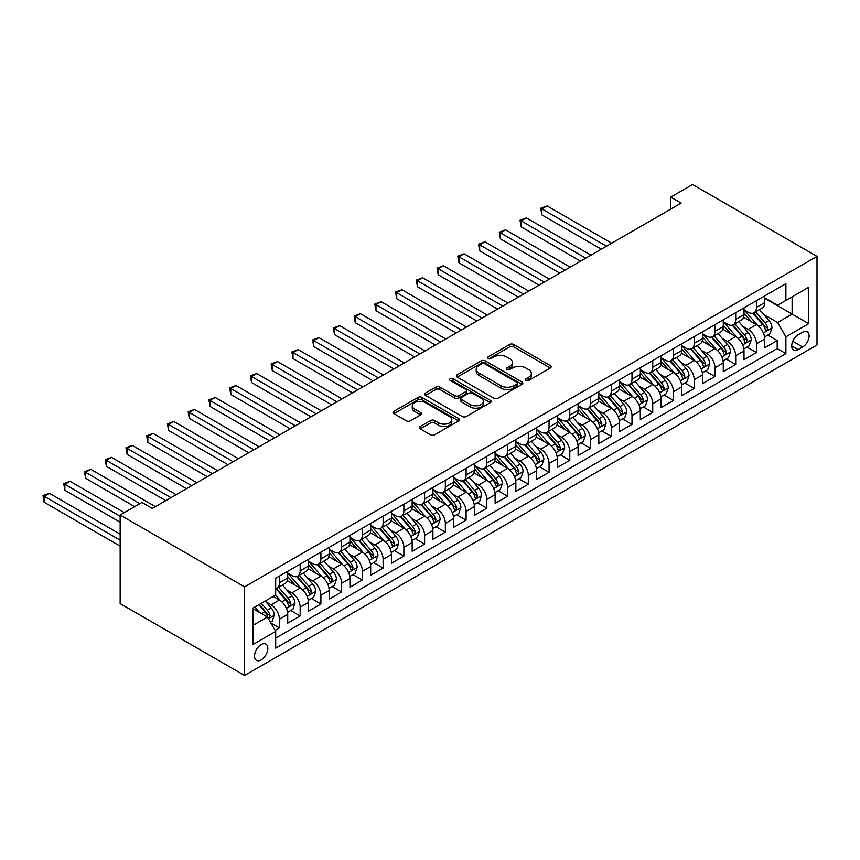 <?xml version="1.0" encoding="UTF-8"?>
<svg xmlns="http://www.w3.org/2000/svg" width="860" height="860" viewBox="0 0 860 860"><rect width="100%" height="100%" fill="white"/><g stroke="black" fill="none" stroke-linecap="round" stroke-linejoin="round"><path stroke-width="1.29" d="M525.879 380.464A2.01 1.161 0 0 0 528.728 380.464L550.357 367.973A2.881 1.666 0 0 0 551.196 366.801A2.881 1.666 0 0 0 550.357 365.629L513.71 344.473A2.881 1.666 0 0 0 509.636 344.473L488.007 356.954A2.01 1.161 0 0 0 487.416 357.781A2.01 1.161 0 0 0 488.007 358.598A2.01 1.161 0 0 0 490.856 358.598L493.661 356.986A9.213 5.321 0 0 1 506.69 356.986L509.743 358.749A9.213 5.321 0 0 1 512.442 362.512A9.213 5.321 0 0 1 509.743 366.274L506.938 367.887A2.01 1.161 0 0 0 506.357 368.714A2.01 1.161 0 0 0 506.938 369.531A2.01 1.161 0 0 0 509.797 369.531L512.592 367.919A9.213 5.321 0 0 1 525.621 367.919L528.674 369.682A9.213 5.321 0 0 1 531.372 373.444A9.213 5.321 0 0 1 528.674 377.196L525.879 378.819A2.01 1.161 0 0 0 525.288 379.636A2.01 1.161 0 0 0 525.879 380.464L525.879 378.819M261.182 659.899A9.385 5.418 120 0 0 267.309 651.633A9.385 5.418 120 0 0 265.869 644.108A9.385 5.418 120 0 0 261.182 644.57A9.385 5.418 120 0 0 255.044 652.847A9.385 5.418 120 0 0 256.484 660.362A9.385 5.418 120 0 0 261.182 659.899M420.271 426.506A2.881 1.666 0 0 0 419.433 427.678A2.881 1.666 0 0 0 420.271 428.861L430.548 434.794A2.881 1.666 0 0 0 434.623 434.794L458.649 420.927A2.881 1.666 0 0 0 459.487 419.744A2.881 1.666 0 0 0 458.649 418.573L422.002 397.417A2.881 1.666 0 0 0 417.928 397.417L393.912 411.284A2.881 1.666 0 0 0 393.063 412.456A2.881 1.666 0 0 0 393.912 413.638L406.329 420.809A2.881 1.666 0 0 0 410.403 420.809L420.68 414.875A2.881 1.666 0 0 0 421.518 413.692A2.881 1.666 0 0 0 420.68 412.52L414.52 408.962A7.697 4.45 0 0 1 412.262 405.823A7.697 4.45 0 0 1 417.014 401.717A7.697 4.45 0 0 1 425.41 402.673L449.533 416.606A7.697 4.45 0 0 1 451.79 419.744A7.697 4.45 0 0 1 447.039 423.851A7.697 4.45 0 0 1 438.643 422.894L434.623 420.572A2.881 1.666 0 0 0 430.548 420.572L420.271 426.506L420.271 428.861M817 256.377L692.558 184.534L670.789 197.112L681.152 203.1L152.295 508.432L141.932 502.444L120.153 515.011L244.584 586.853L817 256.377L817 344.989L244.584 675.466L244.584 586.853M493.866 398.234A2.881 1.666 0 0 0 497.94 398.234L521.956 384.366A2.881 1.666 0 0 0 522.805 383.194A2.881 1.666 0 0 0 521.956 382.023L485.309 360.867A2.881 1.666 0 0 0 481.245 360.867L457.219 374.734A2.881 1.666 0 0 0 456.38 375.906A2.881 1.666 0 0 0 457.219 377.088L493.866 398.234M451.005 380.894A2.01 1.161 0 0 1 453.048 381.184L453.048 378.787L490.297 400.298A2.881 1.666 0 0 1 491.146 401.469A2.881 1.666 0 0 1 490.297 402.641L466.281 416.519A2.881 1.666 0 0 1 462.207 416.519L425.56 395.363L425.56 393.009A2.881 1.666 0 0 0 424.722 394.181A2.881 1.666 0 0 0 425.56 395.363M425.56 393.009L435.848 387.075A2.881 1.666 0 0 1 439.911 387.075L454.779 395.654A2.881 1.666 0 0 0 458.853 395.654L465.668 391.719A2.881 1.666 0 0 0 466.507 390.537A2.881 1.666 0 0 0 465.668 389.365L450.199 380.432A2.01 1.161 0 0 1 449.608 379.615A2.01 1.161 0 0 1 450.855 378.54A2.01 1.161 0 0 1 453.048 378.787M275.125 630.412L279.435 627.929L270.825 622.962M265.923 601.817L271.137 604.817A11.728 6.772 60 0 1 279.435 619.189L287.724 614.395L287.724 623.134L300.172 615.953L290.734 610.503M286.67 589.842L291.873 592.841A11.728 6.772 60 0 1 300.172 607.214L308.471 602.419L308.471 611.17L320.909 603.978L311.471 598.528M307.407 577.866L312.61 580.876A11.728 6.772 60 0 1 320.909 595.238L329.208 590.454L329.208 599.194L341.646 592.003L332.218 586.563M328.144 565.891L333.358 568.901A11.728 6.772 60 0 1 341.646 583.263L349.945 578.479L349.945 587.219L362.393 580.038L352.955 574.587M348.891 553.915L354.094 556.925A11.728 6.772 60 0 1 362.393 571.287L370.681 566.504L370.681 575.243L383.13 568.062L373.691 562.612M369.628 541.94L374.831 544.95A11.728 6.772 60 0 1 383.13 559.322L391.429 554.528L391.429 563.268L403.867 556.087L394.428 550.636M390.365 529.964L395.568 532.974A11.728 6.772 60 0 1 403.867 547.347L412.166 542.553L412.166 551.292L424.603 544.111L415.176 538.661M411.101 518L416.315 520.999A11.728 6.772 60 0 1 424.603 535.371L432.902 530.577L432.902 539.317L445.351 532.136L435.912 526.685M431.849 506.024L437.052 509.023A11.728 6.772 60 0 1 445.351 523.396L453.639 518.612L453.639 527.352L466.088 520.16L456.649 514.721M452.586 494.048L457.789 497.058A11.728 6.772 60 0 1 466.088 511.421L474.387 506.637L474.387 515.376L486.825 508.185L477.386 502.745M473.322 482.073L478.525 485.083A11.728 6.772 60 0 1 486.825 499.445L495.123 494.661L495.123 503.401L507.561 496.22L498.133 490.77M494.059 470.097L499.273 473.108A11.728 6.772 60 0 1 507.561 487.469L515.86 482.686L515.86 491.425L528.309 484.244L518.87 478.794M514.807 458.122L520.01 461.132A11.728 6.772 60 0 1 528.309 475.505L536.597 470.71L536.597 479.45L549.045 472.269L539.607 466.819M535.543 446.157L540.746 449.156A11.728 6.772 60 0 1 549.045 463.529L557.345 458.735L557.345 467.474L569.782 460.293L560.344 454.843M556.28 434.182L561.494 437.181A11.728 6.772 60 0 1 569.782 451.554L578.081 446.759L578.081 455.51L590.519 448.318L581.091 442.868M577.017 422.206L582.231 425.206A11.728 6.772 60 0 1 590.519 439.578L598.818 434.794L598.818 443.534L611.266 436.342L601.828 430.903M597.764 410.231L602.967 413.241A11.728 6.772 60 0 1 611.266 427.603L619.555 422.819L619.555 431.559L632.003 424.378L622.565 418.927M618.501 398.255L623.704 401.265A11.728 6.772 60 0 1 632.003 415.627L640.302 410.844L640.302 419.583L652.74 412.402L643.301 406.952M639.238 386.28L644.452 389.29A11.728 6.772 60 0 1 652.74 403.662L661.039 398.868L661.039 407.608L673.487 400.427L664.049 394.976M659.975 374.304L665.188 377.314A11.728 6.772 60 0 1 673.487 391.687L681.776 386.892L681.776 395.632L694.224 388.451L684.786 383.001M680.722 362.339L685.925 365.339A11.728 6.772 60 0 1 694.224 379.712L702.512 374.917L702.512 383.657L714.961 376.476L705.522 371.025M701.459 350.364L706.662 353.363A11.728 6.772 60 0 1 714.961 367.736L723.26 362.941L723.26 371.692L735.698 364.5L726.259 359.05M722.196 338.388L727.409 341.398A11.728 6.772 60 0 1 735.698 355.76L743.997 350.977L743.997 359.716L756.445 352.525L756.445 343.785A11.728 6.772 -120 0 0 748.146 329.423L742.933 326.413M747.007 347.085L756.445 352.525M287.724 614.395A11.728 6.772 -120 0 0 279.435 600.033L273.211 596.432M308.471 602.419A11.728 6.772 -120 0 0 300.172 588.057L287.348 580.65M329.208 590.454A11.728 6.772 -120 0 0 320.909 576.082L308.084 568.675M349.945 578.479A11.728 6.772 -120 0 0 341.646 564.106L328.821 556.699M370.681 566.504A11.728 6.772 -120 0 0 362.393 552.131L349.568 544.724M391.429 554.528A11.728 6.772 -120 0 0 383.13 540.155L370.305 532.759M412.166 542.553A11.728 6.772 -120 0 0 403.867 528.19L391.042 520.784M432.902 530.577A11.728 6.772 -120 0 0 424.603 516.215L411.779 508.808M453.639 518.612A11.728 6.772 -120 0 0 445.351 504.239L432.526 496.833M474.387 506.637A11.728 6.772 -120 0 0 466.088 492.264L453.263 484.857M495.123 494.661A11.728 6.772 -120 0 0 486.825 480.288L474 472.882M515.86 482.686A11.728 6.772 -120 0 0 507.561 468.313L494.737 460.906M536.597 470.71A11.728 6.772 -120 0 0 528.309 456.337L515.484 448.941M557.345 458.735A11.728 6.772 -120 0 0 549.045 444.373L536.221 436.966M578.081 446.759A11.728 6.772 -120 0 0 569.782 432.397L556.957 424.99M598.818 434.794A11.728 6.772 -120 0 0 590.519 420.422L577.694 413.015M619.555 422.819A11.728 6.772 -120 0 0 611.266 408.446L598.442 401.039M640.302 410.844A11.728 6.772 -120 0 0 632.003 396.471L619.178 389.064M661.039 398.868A11.728 6.772 -120 0 0 652.74 384.495L639.915 377.099M681.776 386.892A11.728 6.772 -120 0 0 673.487 372.531L660.652 365.124M702.512 374.917A11.728 6.772 -120 0 0 694.224 360.555L681.399 353.148M723.26 362.941A11.728 6.772 -120 0 0 714.961 348.579L702.136 341.173M743.997 350.977A11.728 6.772 -120 0 0 735.698 336.604L722.873 329.197M802.692 332.175L798.123 334.809A9.095 5.246 120 0 0 792.189 342.817A9.095 5.246 120 0 0 793.576 350.106A9.095 5.246 120 0 0 798.123 349.654L802.692 347.021A9.095 5.246 120 0 0 808.626 339.012A9.095 5.246 120 0 0 807.239 331.723A9.095 5.246 120 0 0 802.692 332.175M252.883 625.413L267.406 617.029L275.694 631.401L275.694 648.161L785.889 353.611L785.889 336.84L777.591 322.478L763.68 314.438M275.694 631.401L252.883 644.57L252.883 608.17L275.694 595.002L275.694 578.232L785.889 283.682L785.889 300.441L808.701 287.272L808.701 323.672L785.889 336.84M287.724 573.212L291.873 575.598A11.728 6.772 60 0 0 297.743 576.178L306.042 571.395A11.728 6.772 -120 0 0 308.471 566.02L308.471 559.322M308.471 561.236L312.61 563.633A11.728 6.772 60 0 0 318.479 564.214L326.779 559.419A11.728 6.772 -120 0 0 329.208 554.044L329.208 547.347M329.208 549.26L333.358 551.658A11.728 6.772 60 0 0 339.216 552.238L347.515 547.444A11.728 6.772 -120 0 0 349.945 542.079L349.945 535.371M349.945 537.285L354.094 539.682A11.728 6.772 60 0 0 359.964 540.263L368.252 535.468A11.728 6.772 -120 0 0 370.681 530.104L370.681 523.396M370.681 525.309L374.831 527.707A11.728 6.772 60 0 0 380.7 528.287L389 523.504A11.728 6.772 -120 0 0 391.429 518.129L391.429 511.421M391.429 513.334L395.568 515.731A11.728 6.772 60 0 0 401.437 516.312L409.736 511.528A11.728 6.772 -120 0 0 412.166 506.153L412.166 499.445M412.166 501.369L416.315 503.756A11.728 6.772 60 0 0 422.174 504.336L430.473 499.552A11.728 6.772 -120 0 0 432.902 494.177L432.902 487.469M432.902 489.394L437.052 491.78A11.728 6.772 60 0 0 442.921 492.361L451.21 487.577A11.728 6.772 -120 0 0 453.639 482.202L453.639 475.505M453.639 477.418L457.789 479.815A11.728 6.772 60 0 0 463.658 480.396L471.957 475.601A11.728 6.772 -120 0 0 474.387 470.237L474.387 463.529M474.387 465.443L478.525 467.84A11.728 6.772 60 0 0 484.395 468.421L492.694 463.626A11.728 6.772 -120 0 0 495.123 458.262L495.123 451.554M495.123 453.467L499.273 455.864A11.728 6.772 60 0 0 505.132 456.445L513.431 451.65A11.728 6.772 -120 0 0 515.86 446.286L515.86 439.578M515.86 441.492L520.01 443.889A11.728 6.772 60 0 0 525.879 444.469L534.167 439.686A11.728 6.772 -120 0 0 536.597 434.311L536.597 427.603M536.597 429.516L540.746 431.913A11.728 6.772 60 0 0 546.616 432.494L554.915 427.71A11.728 6.772 -120 0 0 557.345 422.335L557.345 415.627M557.345 417.551L561.494 419.938A11.728 6.772 60 0 0 567.353 420.519L575.652 415.735A11.728 6.772 -120 0 0 578.081 410.36L578.081 403.652M578.081 405.576L582.231 407.973A11.728 6.772 60 0 0 588.089 408.554L596.388 403.759A11.728 6.772 -120 0 0 598.818 398.384L598.818 391.687M598.818 393.6L602.967 395.998A11.728 6.772 60 0 0 608.837 396.578L617.125 391.784A11.728 6.772 -120 0 0 619.555 386.419L619.555 379.712M619.555 381.625L623.704 384.022A11.728 6.772 60 0 0 629.574 384.603L637.873 379.808A11.728 6.772 -120 0 0 640.302 374.444L640.302 367.736M640.302 369.649L644.452 372.047A11.728 6.772 60 0 0 650.311 372.627L658.609 367.833A11.728 6.772 -120 0 0 661.039 362.469L661.039 355.76M661.039 357.674L665.188 360.071A11.728 6.772 60 0 0 671.047 360.652L679.346 355.868A11.728 6.772 -120 0 0 681.776 350.493L681.776 343.785M681.776 345.698L685.925 348.096A11.728 6.772 60 0 0 691.795 348.676L700.083 343.892A11.728 6.772 -120 0 0 702.512 338.517L702.512 331.81M702.512 333.734L706.662 336.12A11.728 6.772 60 0 0 712.532 336.701L720.83 331.917A11.728 6.772 -120 0 0 723.26 326.542L723.26 319.845M723.26 321.758L727.409 324.156A11.728 6.772 60 0 0 733.268 324.736L741.567 319.942A11.728 6.772 -120 0 0 743.997 314.567L743.997 307.869M275.694 638.109L777.182 348.579L777.182 340.56L764.733 347.741L764.733 339.001A11.728 6.772 -120 0 0 756.445 324.629L743.61 317.222M743.997 309.783L748.146 312.18A11.728 6.772 -120 0 0 754.016 312.76A11.728 6.772 -120 0 0 756.445 307.385L756.445 300.677M754.016 312.76L762.304 307.966A11.728 6.772 -120 0 0 764.733 302.602L764.733 295.894M279.435 576.082L279.435 582.79A11.728 6.772 60 0 1 277.006 588.154A11.728 6.772 60 0 1 275.694 588.627M277.006 588.154L285.294 583.37A11.728 6.772 -120 0 0 287.724 577.995L287.724 571.287M300.172 564.106L300.172 570.814A11.728 6.772 60 0 1 297.743 576.178M320.909 552.131L320.909 558.839A11.728 6.772 60 0 1 318.479 564.214M341.646 540.155L341.646 546.863A11.728 6.772 60 0 1 339.216 552.238M362.393 528.19L362.393 534.888A11.728 6.772 60 0 1 359.964 540.263M383.13 516.215L383.13 522.912A11.728 6.772 60 0 1 380.7 528.287M403.867 504.239L403.867 510.947A11.728 6.772 60 0 1 401.437 516.312M424.603 492.264L424.603 498.972A11.728 6.772 60 0 1 422.174 504.336M445.351 480.288L445.351 486.996A11.728 6.772 60 0 1 442.921 492.361M466.088 468.313L466.088 475.021A11.728 6.772 60 0 1 463.658 480.396M486.825 456.337L486.825 463.046A11.728 6.772 60 0 1 484.395 468.421M507.561 444.373L507.561 451.07A11.728 6.772 60 0 1 505.132 456.445M528.309 432.397L528.309 439.105A11.728 6.772 60 0 1 525.879 444.469M549.045 420.422L549.045 427.13A11.728 6.772 60 0 1 546.616 432.494M569.782 408.446L569.782 415.154A11.728 6.772 60 0 1 567.353 420.519M590.519 396.471L590.519 403.179A11.728 6.772 60 0 1 588.089 408.554M611.266 384.495L611.266 391.203A11.728 6.772 60 0 1 608.837 396.578M632.003 372.52L632.003 379.228A11.728 6.772 60 0 1 629.574 384.603M652.74 360.555L652.74 367.252A11.728 6.772 60 0 1 650.311 372.627M673.487 348.579L673.487 355.287A11.728 6.772 60 0 1 671.047 360.652M694.224 336.604L694.224 343.312A11.728 6.772 60 0 1 691.795 348.676M714.961 324.629L714.961 331.337A11.728 6.772 60 0 1 712.532 336.701M735.698 312.653L735.698 319.361A11.728 6.772 60 0 1 733.268 324.736M735.698 355.76L735.698 364.5M714.961 367.736L714.961 376.476M694.224 379.712L694.224 388.451M673.487 391.687L673.487 400.427M652.74 403.662L652.74 412.402M632.003 415.627L632.003 424.378M611.266 427.603L611.266 436.342M590.519 439.578L590.519 448.318M569.782 451.554L569.782 460.293M549.045 463.529L549.045 472.269M528.309 475.505L528.309 484.244M507.561 487.469L507.561 496.22M486.825 499.445L486.825 508.185M466.088 511.421L466.088 520.16M445.351 523.396L445.351 532.136M424.603 535.371L424.603 544.111M403.867 547.347L403.867 556.087M383.13 559.322L383.13 568.062M362.393 571.287L362.393 580.038M341.646 583.263L341.646 592.003M320.909 595.238L320.909 603.978M300.172 607.214L300.172 615.953M279.435 619.189L279.435 627.929M267.406 617.029L252.883 608.654M777.591 322.478L792.114 314.094L792.114 296.85L808.701 287.272M764.733 298.291L808.701 323.672M764.733 297.807L777.591 305.236L785.889 300.441M120.153 515.011L120.153 603.623L244.584 675.466M670.789 197.112L670.789 209.077M767.743 335.11L777.182 340.56M777.182 348.579L785.889 353.611M526.685 380.743L528.674 379.593A9.213 5.321 0 0 0 531.372 375.831L531.372 373.444M512.442 362.512L512.442 364.909A9.213 5.321 0 0 1 509.743 368.66L507.744 369.821M550.314 367.994L513.71 346.86A2.881 1.666 0 0 0 509.636 346.86L488.813 358.889M521.923 384.388L485.309 363.264A2.881 1.666 0 0 0 481.245 363.264L457.262 377.11M516.871 384.022A2.01 1.161 0 0 0 517.462 383.194A2.01 1.161 0 0 0 516.871 382.377L484.707 363.801A2.01 1.161 0 0 0 481.847 363.801L478.902 365.511A9.213 5.321 0 0 0 476.204 369.262A9.213 5.321 0 0 0 478.902 373.025L500.885 385.721A9.213 5.321 0 0 0 513.914 385.721L516.871 384.022L516.871 386.409A2.01 1.161 0 0 0 517.462 385.592L517.462 383.194M476.204 369.262L476.204 371.66A9.213 5.321 0 0 0 478.902 375.422L478.902 373.025M516.871 386.409L513.914 388.118A9.213 5.321 0 0 1 500.885 388.118L478.902 375.422M425.603 395.385L435.848 389.472L435.848 387.075M466.507 390.537L466.507 392.934A2.881 1.666 0 0 1 465.668 394.106L458.853 398.051A2.881 1.666 0 0 1 454.779 398.051L439.911 389.472A2.881 1.666 0 0 0 435.848 389.472M453.048 381.184L490.264 402.673M470.194 404.555A7.697 4.45 0 0 0 478.59 405.522A7.697 4.45 0 0 0 483.341 401.416A7.697 4.45 0 0 0 481.084 398.266L472.591 393.364A2.881 1.666 0 0 0 468.517 393.364L461.702 397.298A2.881 1.666 0 0 0 460.852 398.47A2.881 1.666 0 0 0 461.702 399.653L470.194 404.555L470.194 406.952A7.697 4.45 0 0 0 478.59 407.919A7.697 4.45 0 0 0 483.341 403.802L483.341 401.416M460.852 398.47L460.852 400.867A2.881 1.666 0 0 0 461.702 402.039L461.702 399.653M470.194 406.952L461.702 402.039M451.79 419.744L451.79 422.142A7.697 4.45 0 0 1 447.039 426.248A7.697 4.45 0 0 1 438.643 425.281L434.623 422.969A2.881 1.666 0 0 0 430.548 422.969L420.314 428.882M412.262 405.823L412.262 408.21A7.697 4.45 0 0 0 414.52 411.36L414.52 408.962M420.637 414.896L414.52 411.36M458.606 420.948L422.002 399.814A2.881 1.666 0 0 0 417.928 399.814L393.944 413.66L393.912 411.284M764.562 336.948L769.926 333.852L771.99 327.864A7.772 4.483 -120 0 0 768.969 320.565L759.487 309.589M757.596 325.392L746.351 312.373A22.435 12.954 -120 0 0 743.997 309.912M751.425 321.737L745.147 314.459A18.63 10.75 -120 0 0 743.997 313.212M611.675 243.208L547.078 205.905L541.886 208.905L541.886 214.892L601.312 249.196M752.951 313.18L762.54 324.274A7.772 4.483 60 0 1 765.314 329.627L765.873 330.552L766.926 330.401L767.797 328.197A7.772 4.483 -120 0 0 765.024 322.844L755.553 311.868M753.521 312.997L763.82 324.919A3.956 2.29 60 0 1 764.809 326.467L767.797 328.197M541.886 214.892L540.746 208.249L606.493 246.197M540.746 208.249L547.078 205.905M743.825 348.923L749.178 345.827L751.253 339.84A7.772 4.483 -120 0 0 748.232 332.54L738.751 321.565M736.859 337.367L725.614 324.349A22.435 12.954 -120 0 0 723.26 321.887M730.688 333.712L724.399 326.435A18.63 10.75 -120 0 0 723.26 325.188M590.938 255.183L526.331 217.881L521.149 220.88L521.149 226.868L580.564 261.171M732.215 325.155L741.804 336.249A7.772 4.483 60 0 1 744.567 341.603L745.136 342.527L746.19 342.377L747.061 340.173A7.772 4.483 -120 0 0 744.287 334.809L734.816 323.844M732.774 324.973L743.072 336.894A3.956 2.29 60 0 1 744.072 338.442L747.061 340.173M521.149 226.868L520.01 220.214L585.757 258.172M520.01 220.214L526.331 217.881M723.088 360.888L728.442 357.803L730.516 351.815A7.772 4.483 -120 0 0 727.485 344.516L718.014 333.54M716.111 349.332L704.878 336.325A22.435 12.954 -120 0 0 702.512 333.863M709.951 345.688L703.663 338.41A18.63 10.75 -120 0 0 702.512 337.152M570.201 267.159L505.594 229.856L500.412 232.856L500.412 238.833L559.828 273.147M711.478 337.131L721.056 348.225A7.772 4.483 60 0 1 723.83 353.578L724.399 354.503L725.442 354.352L726.324 352.138A7.772 4.483 -120 0 0 723.55 346.784L714.069 335.819M712.037 336.948L722.336 348.87A3.956 2.29 60 0 1 723.335 350.418L726.324 352.138M500.412 238.833L499.273 232.189L565.009 270.147M499.273 232.189L505.594 229.856M702.341 372.864L707.705 369.768L709.779 363.78A7.772 4.483 -120 0 0 706.748 356.491L697.277 345.516M695.375 361.308L684.141 348.3A22.435 12.954 -120 0 0 681.776 345.827M689.215 357.663L682.926 350.385A18.63 10.75 -120 0 0 681.776 349.128M549.454 279.124L484.857 241.832L479.676 244.821L479.676 250.808L539.091 285.112M690.73 349.106L700.32 360.2A7.772 4.483 60 0 1 703.093 365.554L703.652 366.478L704.705 366.328L705.576 364.113A7.772 4.483 -120 0 0 702.813 358.76L693.332 347.795M691.3 348.923L701.599 360.845A3.956 2.29 60 0 1 702.599 362.393L705.576 364.113M479.676 250.808L478.525 244.165L544.273 282.123M478.525 244.165L484.857 241.832M681.604 384.839L686.968 381.743L689.032 375.755A7.772 4.483 -120 0 0 686.011 368.456L676.53 357.491M674.638 373.283L663.393 360.275A22.435 12.954 -120 0 0 661.039 357.803M668.467 369.628L662.189 362.35A18.63 10.75 -120 0 0 661.039 361.103M528.717 291.099L464.12 253.807L458.928 256.796L458.928 262.784L518.354 297.087M669.994 361.071L679.583 372.176A7.772 4.483 60 0 1 682.356 377.529L682.915 378.443L683.969 378.303L684.839 376.089A7.772 4.483 -120 0 0 682.066 370.735L672.595 359.76M670.563 360.899L680.862 372.821A3.956 2.29 60 0 1 681.851 374.369L684.839 376.089M458.928 262.784L457.789 256.14L523.536 294.098M457.789 256.14L464.12 253.807M660.867 396.815L666.221 393.719L668.295 387.731A7.772 4.483 -120 0 0 665.274 380.432L655.793 369.467M653.89 385.258L642.657 372.251A22.435 12.954 -120 0 0 640.302 369.779M647.73 381.603L641.442 374.326A18.63 10.75 -120 0 0 640.302 373.079M507.981 303.075L443.373 265.783L438.191 268.772L438.191 274.759L497.607 309.062M649.257 373.046L658.835 384.151A7.772 4.483 60 0 1 661.609 389.505L662.178 390.418L663.232 390.279L664.103 388.064A7.772 4.483 -120 0 0 661.329 382.711L651.858 371.735M649.816 372.864L660.114 384.796A3.956 2.29 60 0 1 661.114 386.344L664.103 388.064M438.191 274.759L437.052 268.116L502.799 306.074M437.052 268.116L443.373 265.783M640.12 408.79L645.484 405.694L647.558 399.706A7.772 4.483 -120 0 0 644.527 392.407L635.056 381.431M633.154 397.234L621.92 384.216A22.435 12.954 -120 0 0 619.555 381.754M626.994 393.579L620.705 386.301A18.63 10.75 -120 0 0 619.555 385.054M487.244 315.05L422.636 277.748L417.455 280.747L417.455 286.735L476.87 321.038M628.52 385.022L638.099 396.116A7.772 4.483 60 0 1 640.872 401.469L641.442 402.394L642.484 402.243L643.366 400.04A7.772 4.483 -120 0 0 640.592 394.686L631.111 383.71M629.079 384.839L639.378 396.761A3.956 2.29 60 0 1 640.378 398.309L643.366 400.04M417.455 286.735L416.315 280.091L482.051 318.05M416.315 280.091L422.636 277.748M619.383 420.766L624.747 417.67L626.822 411.682A7.772 4.483 -120 0 0 623.79 404.383L614.32 393.407M612.417 409.209L601.183 396.191A22.435 12.954 -120 0 0 598.818 393.729M606.257 405.554L599.968 398.277A18.63 10.75 -120 0 0 598.818 397.03M466.496 327.026L401.899 289.723L396.718 292.723L396.718 298.71L456.133 333.013M607.773 396.998L617.362 408.091A7.772 4.483 60 0 1 620.135 413.445L620.694 414.369L621.748 414.219L622.618 412.015A7.772 4.483 -120 0 0 619.845 406.662L610.374 395.686M608.342 396.815L618.641 408.737A3.956 2.29 60 0 1 619.641 410.285L622.618 412.015M396.718 298.71L395.568 292.056L461.315 330.014M395.568 292.056L401.899 289.723M598.646 432.731L604 429.645L606.074 423.658A7.772 4.483 -120 0 0 603.053 416.358L593.572 405.382M591.68 421.174L580.436 408.167A22.435 12.954 -120 0 0 578.081 405.705M585.509 417.53L579.231 410.252A18.63 10.75 -120 0 0 578.081 408.994M445.76 339.001L381.163 301.699L375.971 304.698L375.971 310.686L435.396 344.989M587.036 408.973L596.625 420.067A7.772 4.483 60 0 1 599.388 425.421L599.957 426.345L601.011 426.194L601.882 423.98A7.772 4.483 -120 0 0 599.108 418.627L589.637 407.661M587.606 408.79L597.904 420.712A3.956 2.29 60 0 1 598.893 422.26L601.882 423.98M375.971 310.686L374.831 304.031L440.578 341.99M374.831 304.031L381.163 301.699M577.909 444.706L583.263 441.61L585.337 435.622A7.772 4.483 -120 0 0 582.317 428.334L572.835 417.358M570.933 433.15L559.699 420.142A22.435 12.954 -120 0 0 557.345 417.68M564.773 429.505L558.484 422.228A18.63 10.75 -120 0 0 557.345 420.97M425.023 350.977L360.415 313.674L355.234 316.663L355.234 322.65L414.649 356.964M566.299 420.948L575.878 432.042A7.772 4.483 60 0 1 578.651 437.396L579.221 438.32L580.274 438.17L581.145 435.956A7.772 4.483 -120 0 0 578.371 430.602L568.89 419.637M566.858 420.766L577.157 432.688A3.956 2.29 60 0 1 578.157 434.236L581.145 435.956M355.234 322.65L354.094 316.007L419.841 353.965M354.094 316.007L360.415 313.674M557.162 456.681L562.526 453.585L564.601 447.598A7.772 4.483 -120 0 0 561.569 440.298L552.099 429.333M550.196 445.125L538.962 432.118A22.435 12.954 -120 0 0 536.597 429.645M544.036 441.481L537.747 434.203A18.63 10.75 -120 0 0 536.597 432.945M404.286 362.941L339.678 325.65L334.497 328.638L334.497 334.626L393.912 368.929M545.562 432.913L555.141 444.018A7.772 4.483 60 0 1 557.914 449.371L558.484 450.296L559.527 450.145L560.397 447.931A7.772 4.483 -120 0 0 557.635 442.577L548.153 431.612M546.121 432.741L556.42 444.663A3.956 2.29 60 0 1 557.42 446.211L560.397 447.931M334.497 334.626L333.358 327.983L399.094 365.941M333.358 327.983L339.678 325.65M536.425 468.657L541.789 465.561L543.864 459.573A7.772 4.483 -120 0 0 540.832 452.274L531.362 441.309M529.459 457.101L518.225 444.093A22.435 12.954 -120 0 0 515.86 441.621M523.299 453.446L517.01 446.168A18.63 10.75 -120 0 0 515.86 444.921M383.538 374.917L318.942 337.625L313.75 340.614L313.75 346.601L373.175 380.905M524.815 444.889L534.404 455.993A7.772 4.483 60 0 1 537.178 461.347L537.736 462.261L538.79 462.121L539.661 459.906A7.772 4.483 -120 0 0 536.887 454.553L527.416 443.577M525.385 444.706L535.683 456.638A3.956 2.29 60 0 1 536.683 458.187L539.661 459.906M313.75 346.601L312.61 339.958L378.357 377.916M312.61 339.958L318.942 337.625M515.688 480.632L521.042 477.536L523.116 471.549A7.772 4.483 -120 0 0 520.096 464.25L510.614 453.284M508.722 469.076L497.478 456.069A22.435 12.954 -120 0 0 495.123 453.596M502.552 465.421L496.274 458.143A18.63 10.75 -120 0 0 495.123 456.896M362.802 386.892L298.205 349.601L293.013 352.589L293.013 358.577L352.428 392.88M504.078 456.864L513.667 467.958A7.772 4.483 60 0 1 516.43 473.322L517 474.236L518.053 474.086L518.924 471.882A7.772 4.483 -120 0 0 516.15 466.529L506.68 455.553M504.648 456.681L514.947 468.614A3.956 2.29 60 0 1 515.935 470.162L518.924 471.882M293.013 358.577L291.873 351.933L357.62 389.892M291.873 351.933L298.205 349.601M494.952 492.608L500.305 489.512L502.38 483.524A7.772 4.483 -120 0 0 499.348 476.225L489.877 465.249M487.975 481.052L476.741 468.034A22.435 12.954 -120 0 0 474.387 465.572M481.815 477.397L475.526 470.119A18.63 10.75 -120 0 0 474.387 468.872M342.065 398.868L277.458 361.565L272.276 364.565L272.276 370.552L331.691 404.856M483.341 468.84L492.92 479.934A7.772 4.483 60 0 1 495.693 485.287L496.263 486.212L497.306 486.061L498.187 483.858A7.772 4.483 -120 0 0 495.414 478.504L485.932 467.528M483.9 468.657L494.199 480.579A3.956 2.29 60 0 1 495.199 482.127L498.187 483.858M272.276 370.552L271.137 363.909L336.883 401.856M271.137 363.909L277.458 361.565M474.204 504.583L479.568 501.487L481.643 495.5A7.772 4.483 -120 0 0 478.612 488.2L469.141 477.225M467.238 493.027L456.004 480.009A22.435 12.954 -120 0 0 453.639 477.547M461.078 489.372L454.789 482.094A18.63 10.75 -120 0 0 453.639 480.847M321.328 410.844L256.721 373.541L251.539 376.54L251.539 382.528L310.954 416.831M462.605 480.815L472.183 491.909A7.772 4.483 60 0 1 474.956 497.263L475.526 498.187L476.569 498.037L477.44 495.833A7.772 4.483 -120 0 0 474.677 490.469L465.195 479.504M463.164 480.632L473.462 492.554A3.956 2.29 60 0 1 474.462 494.102L477.44 495.833M251.539 382.528L250.4 375.874L316.136 413.832M250.4 375.874L256.721 373.541M453.467 516.548L458.831 513.463L460.906 507.475A7.772 4.483 -120 0 0 457.875 500.176L448.393 489.2M446.501 504.992L435.257 491.985A22.435 12.954 -120 0 0 432.902 489.523M440.341 501.348L434.053 494.07A18.63 10.75 -120 0 0 432.902 492.812M300.581 422.819L235.984 385.517L230.792 388.516L230.792 394.493L290.218 428.807M441.857 492.791L451.446 503.885A7.772 4.483 60 0 1 454.22 509.238L454.779 510.163L455.832 510.012L456.703 507.798A7.772 4.483 -120 0 0 453.929 502.444L444.459 491.479M442.427 492.608L452.725 504.53A3.956 2.29 60 0 1 453.725 506.078L456.703 507.798M230.792 394.493L229.652 387.849L295.399 425.808M229.652 387.849L235.984 385.517M432.731 528.524L438.084 525.428L440.159 519.44A7.772 4.483 -120 0 0 437.138 512.151L427.656 501.176M425.764 516.967L414.52 503.96A22.435 12.954 -120 0 0 412.166 501.487M419.594 513.323L413.316 506.046A18.63 10.75 -120 0 0 412.166 504.788M279.844 434.794L215.247 397.492L210.055 400.481L210.055 406.468L269.47 440.771M421.12 504.766L430.709 515.86A7.772 4.483 60 0 1 433.472 521.214L434.042 522.138L435.096 521.988L435.966 519.773A7.772 4.483 -120 0 0 433.193 514.42L423.722 503.455M421.679 504.583L431.978 516.505A3.956 2.29 60 0 1 432.978 518.053L435.966 519.773M210.055 406.468L208.916 399.825L274.662 437.783M208.916 399.825L215.247 397.492M411.994 540.499L417.347 537.403L419.422 531.415A7.772 4.483 -120 0 0 416.39 524.116L406.92 513.151M405.017 528.943L393.783 515.935A22.435 12.954 -120 0 0 391.429 513.463M398.857 525.288L392.568 518.01A18.63 10.75 -120 0 0 391.429 516.763M259.107 446.759L194.5 409.467L189.318 412.456L189.318 418.444L248.733 452.747M400.384 516.731L409.962 527.836A7.772 4.483 60 0 1 412.736 533.189L413.305 534.103L414.348 533.963L415.229 531.749A7.772 4.483 -120 0 0 412.456 526.395L402.974 515.419M400.943 516.559L411.241 528.481A3.956 2.29 60 0 1 412.241 530.029L415.229 531.749M189.318 418.444L188.179 411.8L253.926 449.758M188.179 411.8L194.5 409.467M391.246 552.475L396.611 549.379L398.685 543.391A7.772 4.483 -120 0 0 395.654 536.092L386.183 525.127M384.28 540.918L373.046 527.911A22.435 12.954 -120 0 0 370.681 525.438M378.12 537.263L371.832 529.986A18.63 10.75 -120 0 0 370.681 528.739M238.37 458.735L173.763 421.443L168.581 424.431L168.581 430.419L227.997 464.722M379.647 528.707L389.225 539.811A7.772 4.483 60 0 1 391.999 545.165L392.558 546.078L393.611 545.939L394.482 543.724A7.772 4.483 -120 0 0 391.719 538.371L382.238 527.395M380.206 528.524L390.504 540.456A3.956 2.29 60 0 1 391.504 542.004L394.482 543.724M168.581 430.419L167.442 423.776L233.178 461.734M167.442 423.776L173.763 421.443M370.51 564.45L375.874 561.354L377.938 555.366A7.772 4.483 -120 0 0 374.917 548.067L365.435 537.102M363.543 552.894L352.299 539.876A22.435 12.954 -120 0 0 349.945 537.414M357.384 549.239L351.095 541.961A18.63 10.75 -120 0 0 349.945 540.714M217.623 470.71L153.026 433.408L147.834 436.407L147.834 442.395L207.26 476.698M358.899 540.682L368.488 551.776A7.772 4.483 60 0 1 371.262 557.13L371.821 558.054L372.875 557.904L373.745 555.7A7.772 4.483 -120 0 0 370.972 550.346L361.501 539.37M359.469 540.499L369.768 552.421A3.956 2.29 60 0 1 370.767 553.98L373.745 555.7M147.834 442.395L146.695 435.751L212.441 473.709M146.695 435.751L153.026 433.408M349.773 576.426L355.126 573.33L357.201 567.342A7.772 4.483 -120 0 0 354.18 560.043L344.699 549.067M342.807 564.87L331.562 551.851A22.435 12.954 -120 0 0 329.208 549.389M336.636 561.214L330.358 553.937A18.63 10.75 -120 0 0 329.208 552.69M196.886 482.686L132.279 445.383L127.097 448.382L127.097 454.37L186.512 488.673M338.163 552.658L347.752 563.751A7.772 4.483 60 0 1 350.514 569.105L351.084 570.029L352.138 569.879L353.008 567.675A7.772 4.483 -120 0 0 350.235 562.322L340.764 551.346M338.722 552.475L349.02 564.396A3.956 2.29 60 0 1 350.02 565.945L353.008 567.675M127.097 454.37L125.958 447.727L191.705 485.674M125.958 447.727L132.279 445.383M329.036 588.39L334.389 585.305L336.464 579.317A7.772 4.483 -120 0 0 333.433 572.018L323.962 561.042M322.059 576.845L310.825 563.827A22.435 12.954 -120 0 0 308.471 561.365M315.899 573.19L309.611 565.912A18.63 10.75 -120 0 0 308.471 564.654M176.15 494.661L111.542 457.359L106.36 460.358L106.36 466.346L165.776 500.649M317.426 564.633L327.004 575.727A7.772 4.483 60 0 1 329.778 581.08L330.348 582.005L331.39 581.854L332.272 579.64A7.772 4.483 -120 0 0 329.498 574.287L320.017 563.321M317.985 564.45L328.284 576.372A3.956 2.29 60 0 1 329.283 577.92L332.272 579.64M106.36 466.346L105.221 459.691L170.957 497.65M105.221 459.691L111.542 457.359M308.288 600.366L313.653 597.27L315.727 591.293A7.772 4.483 -120 0 0 312.696 583.994L303.225 573.018M301.322 588.81L290.089 575.802A22.435 12.954 -120 0 0 287.724 573.341M295.163 585.166L288.874 577.888A18.63 10.75 -120 0 0 287.724 576.63M155.413 506.637L90.805 469.334L85.624 472.323L85.624 478.31L134.665 506.637M296.678 576.608L306.267 587.702A7.772 4.483 60 0 1 309.041 593.056L309.6 593.98L310.654 593.83L311.524 591.615A7.772 4.483 -120 0 0 308.762 586.262L299.28 575.297M297.248 576.426L307.547 588.347A3.956 2.29 60 0 1 308.546 589.895L311.524 591.615M85.624 478.31L84.484 471.667L139.857 503.637M84.484 471.667L90.805 469.334M287.552 612.341L292.916 609.245L294.98 603.258A7.772 4.483 -120 0 0 291.959 595.958L282.478 584.993M280.586 600.785L275.619 595.045M274.415 597.141L273.609 596.206M124.302 512.625L70.069 481.31L64.876 484.298L64.876 490.286L120.153 522.203M275.942 588.584L285.531 599.678A7.772 4.483 60 0 1 288.304 605.032L288.863 605.956L289.917 605.805L290.787 603.591A7.772 4.483 -120 0 0 288.014 598.237L278.543 587.272M276.512 588.401L286.81 600.323A3.956 2.29 60 0 1 287.799 601.871L290.787 603.591M64.876 490.286L63.737 483.642L120.153 516.215M63.737 483.642L70.069 481.31M270.405 622.242L272.168 621.221L274.243 615.233A7.772 4.483 -120 0 0 271.223 607.934L265.256 601.033M259.688 612.578L254.882 607.02M253.678 609.106L252.883 608.192M120.153 534.178L49.321 493.285L44.139 496.274L44.139 502.262L120.153 546.143M258.828 604.741L264.794 611.654A7.772 4.483 60 0 1 267.557 617.007L268.126 617.921L269.18 617.781L270.051 615.567A7.772 4.483 -120 0 0 267.277 610.213L261.311 603.301M259.301 604.462L266.062 612.298A3.956 2.29 60 0 1 267.062 613.846L270.051 615.567M44.139 502.262L43 495.618L120.153 540.155M43 495.618L49.321 493.285M271.137 604.817L279.435 600.033M291.873 592.841L300.172 588.057M312.61 580.876L320.909 576.082M333.358 568.901L341.646 564.106M354.094 556.925L362.393 552.131M374.831 544.95L383.13 540.155M395.568 532.974L403.867 528.19M416.315 520.999L424.603 516.215M437.052 509.023L445.351 504.239M457.789 497.058L466.088 492.264M478.525 485.083L486.825 480.288M499.273 473.108L507.561 468.313M520.01 461.132L528.309 456.337M540.746 449.156L549.045 444.373M561.494 437.181L569.782 432.397M582.231 425.206L590.519 420.422M602.967 413.241L611.266 408.446M623.704 401.265L632.003 396.471M644.452 389.29L652.74 384.495M665.188 377.314L673.487 372.531M685.925 365.339L694.224 360.555M706.662 353.363L714.961 348.579M727.409 341.398L735.698 336.604M748.146 329.423L756.445 324.629M756.445 307.385L764.733 302.602M279.435 582.79L287.724 577.995M300.172 570.814L308.471 566.02M320.909 558.839L329.208 554.044M341.646 546.863L349.945 542.079M362.393 534.888L370.681 530.104M383.13 522.912L391.429 518.129M403.867 510.947L412.166 506.153M424.603 498.972L432.902 494.177M445.351 486.996L453.639 482.202M466.088 475.021L474.387 470.237M486.825 463.046L495.123 458.262M507.561 451.07L515.86 446.286M528.309 439.105L536.597 434.311M549.045 427.13L557.345 422.335M569.782 415.154L578.081 410.36M590.519 403.179L598.818 398.384M611.266 391.203L619.555 386.419M632.003 379.228L640.302 374.444M652.74 367.252L661.039 362.469M673.487 355.287L681.776 350.493M694.224 343.312L702.512 338.517M714.961 331.337L723.26 326.542M735.698 319.361L743.997 314.567M756.445 343.785L764.733 339.001M792.748 341.28L802.692 347.021M791.695 345.946L798.123 349.654M528.674 379.593L528.674 377.196M506.938 369.531L506.938 367.887M509.743 368.66L509.743 366.274M488.007 358.598L488.007 356.954M509.636 346.86L509.636 344.473M513.71 346.86L513.71 344.473M550.357 367.973L550.357 365.629M457.219 377.088L457.219 374.734M481.245 363.264L481.245 360.867M485.309 363.264L485.309 360.867M521.956 384.366L521.956 382.023M500.885 388.118L500.885 385.721M513.914 388.118L513.914 385.721M439.911 389.472L439.911 387.075M454.779 398.051L454.779 395.654M458.853 398.051L458.853 395.654M465.668 394.106L465.668 391.719M490.297 402.641L490.297 400.298M430.548 422.969L430.548 420.572M434.623 422.969L434.623 420.572M438.643 425.281L438.643 422.894M420.68 414.875L420.68 412.52M417.928 399.814L417.928 397.417M422.002 399.814L422.002 397.417M458.649 420.927L458.649 418.573M763.379 332.96L771.947 328.015M746.351 312.373L747.426 311.761M765.024 322.844L768.969 320.565M758.832 326.413L762.54 324.274M742.642 344.935L751.199 339.99M725.614 324.349L726.678 323.736M744.287 334.809L748.232 332.54M738.095 338.388L741.804 336.249M721.895 356.911L730.462 351.966M704.878 336.325L705.942 335.712M723.55 346.784L727.485 344.516M717.347 350.364L721.056 348.225M701.158 368.875L709.726 363.93M684.141 348.3L685.205 347.687M702.813 358.76L706.748 356.491M696.611 362.339L700.32 360.2M680.421 380.851L688.989 375.906M663.393 360.275L664.468 359.652M682.066 370.735L686.011 368.456M675.874 374.315L679.583 372.176M659.674 392.827L668.241 387.881M642.657 372.251L643.721 371.627M661.329 382.711L665.274 380.432M655.137 386.29L658.835 384.151M638.937 404.802L647.505 399.857M621.92 384.216L622.984 383.603M640.592 394.686L644.527 392.407M634.39 398.255L638.099 396.116M618.2 416.777L626.768 411.832M601.183 396.191L602.247 395.579M619.845 406.662L623.79 404.383M613.653 410.231L617.362 408.091M597.463 428.753L606.031 423.808M580.436 408.167L581.51 407.554M599.108 418.627L603.053 416.358M592.916 422.206L596.625 420.067M576.716 440.728L585.284 435.773M559.699 420.142L560.763 419.529M578.371 430.602L582.317 428.334M572.179 434.182L575.878 432.042M555.979 452.693L564.547 447.748M538.962 432.118L540.026 431.494M557.635 442.577L561.569 440.298M551.432 446.157L555.141 444.018M535.242 464.669L543.81 459.724M518.225 444.093L519.289 443.47M536.887 454.553L540.832 452.274M530.695 458.133L534.404 455.993M514.506 476.644L523.073 471.699M497.478 456.069L498.553 455.445M516.15 466.529L520.096 464.25M509.958 470.108L513.667 467.958M493.758 488.62L502.326 483.675M476.741 468.034L477.805 467.421M495.414 478.504L499.348 476.225M489.222 482.073L492.92 479.934M473.021 500.595L481.589 495.65M456.004 480.009L457.068 479.396M474.677 490.469L478.612 488.2M468.474 494.048L472.183 491.909M452.285 512.571L460.852 507.626M435.257 491.985L436.332 491.372M453.929 502.444L457.875 500.176M447.737 506.024L451.446 503.885M431.548 524.535L440.116 519.59M414.52 503.96L415.595 503.347M433.193 514.42L437.138 512.151M427.001 518L430.709 515.86M410.8 536.511L419.368 531.566M393.783 515.935L394.847 515.312M412.456 526.395L416.39 524.116M406.264 529.975L409.962 527.836M390.064 548.486L398.631 543.541M373.046 527.911L374.111 527.288M391.719 538.371L395.654 536.092M385.517 541.95L389.225 539.811M369.327 560.462L377.895 555.517M352.299 539.876L353.374 539.263M370.972 550.346L374.917 548.067M364.78 553.915L368.488 551.776M348.59 572.438L357.147 567.492M331.562 551.851L332.637 551.238M350.235 562.322L354.18 560.043M344.043 565.891L347.752 563.751M327.843 584.413L336.41 579.468M310.825 563.827L311.89 563.214M329.498 574.287L333.433 572.018M323.296 577.866L327.004 575.727M307.106 596.388L315.674 591.433M290.089 575.802L291.153 575.189M308.762 586.262L312.696 583.994M302.559 589.842L306.267 587.702M286.369 608.353L294.937 603.408M288.014 598.237L291.959 595.958M281.822 601.817L285.531 599.678M268.385 618.738L274.19 615.384M267.277 610.213L271.223 607.934M261.429 613.588L264.794 611.654"/></g></svg>
